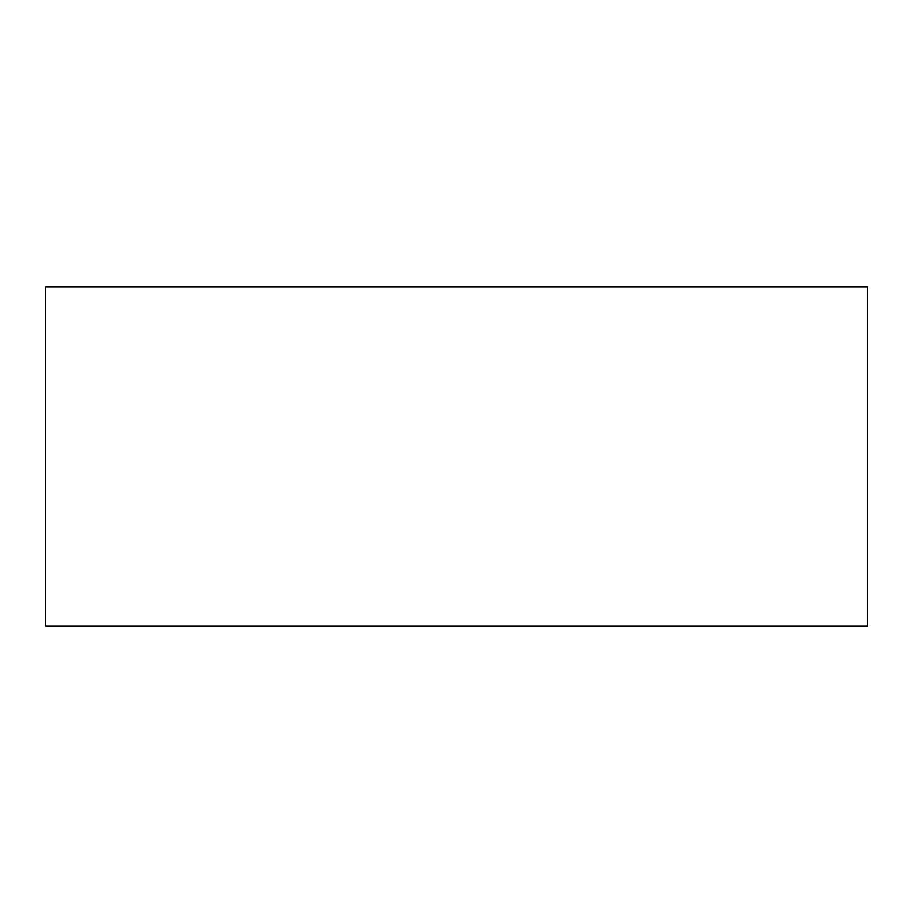 <?xml version="1.0" encoding="UTF-8"?>
<svg xmlns="http://www.w3.org/2000/svg" width="913" height="913" viewBox="0 0 913 913"><rect width="100%" height="100%" fill="white"/><g stroke="black" fill="none" stroke-linecap="round" stroke-linejoin="round"><path stroke-width="1.37" d="M867.35 626.01L867.35 286.99L45.65 286.99L45.65 626.01L867.35 626.01"/></g></svg>
